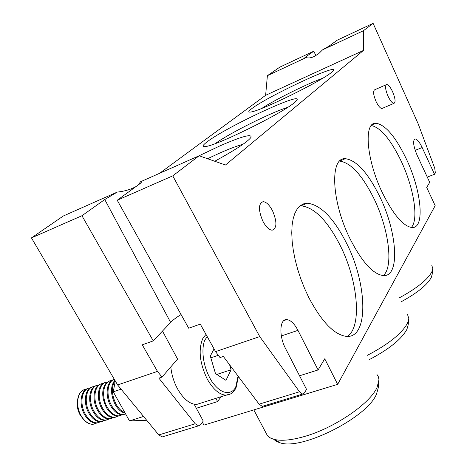 <?xml version="1.0" encoding="UTF-8"?>
<svg xmlns="http://www.w3.org/2000/svg" width="467" height="467" viewBox="0 0 467 467"><rect width="100%" height="100%" fill="white"/><g stroke="black" fill="none" stroke-linecap="round" stroke-linejoin="round"><path stroke-width="0.7" d="M170.811 366.904C171.576 374.569 173.788 381.843 177.454 388.719C183.286 398.882 189.631 404.142 196.496 404.492L201.983 402.752M115.069 380.593C111.222 387.02 111.56 394.907 116.085 404.264C118.589 408.613 121.508 411.386 124.852 412.589M114.812 380.156L114.806 380.161C110.317 386.407 110.445 394.539 115.191 404.556C118.069 409.506 121.402 412.39 125.191 413.196M114.368 379.402C107.369 381.13 105.74 395.677 111.648 405.73C115.063 411.48 118.933 414.387 123.253 414.451L125.6 413.937M113.767 379.618C106.569 381.06 104.748 395.823 110.755 406.021C114.17 411.771 118.04 414.673 122.366 414.737L124.619 414.264M111.671 380.593C103.54 380.5 100.738 396.238 107.229 407.183C110.644 412.921 114.52 415.817 118.857 415.875L122.36 414.743M109.424 381.113L106.073 383.162C101.52 389.408 101.613 397.51 106.348 407.475C109.757 413.207 113.639 416.103 117.976 416.161L120.235 415.683M107.334 382.082C99.185 382.024 96.348 397.732 102.839 408.637C106.248 414.357 110.13 417.241 114.485 417.288L117.993 416.155M105.093 382.601C97.842 384.072 95.957 398.789 101.958 408.929L103.295 411.053C106.499 415.426 109.932 417.597 113.604 417.574L115.869 417.089M103.014 383.559C94.848 383.535 91.987 399.215 98.461 410.079C101.87 415.782 105.764 418.66 110.13 418.701L113.65 417.562M100.79 384.084C93.511 385.573 91.59 400.26 97.585 410.37L98.922 412.489C102.127 416.85 105.571 419.016 109.255 418.981L111.525 418.496M98.712 385.036C90.534 385.041 87.638 400.692 94.106 411.52C97.515 417.206 101.415 420.067 105.793 420.102L109.331 418.957M96.5 385.555C89.203 387.061 87.241 401.731 93.237 411.806C96.646 417.492 100.539 420.353 104.923 420.382L107.2 419.897M94.439 386.501C86.237 386.542 83.313 402.163 89.775 412.951C93.184 418.625 97.083 421.473 101.479 421.497L105.028 420.347M92.233 387.026C84.912 388.544 82.916 403.19 88.905 413.237C92.314 418.905 96.22 421.754 100.615 421.777L102.892 421.292M90.178 387.96C81.964 388.036 79.011 403.622 85.461 414.375C88.87 420.031 92.775 422.868 97.183 422.886L100.749 421.736M87.989 388.486C80.639 390.015 78.614 404.638 84.597 414.661C88.006 420.312 91.911 423.149 96.325 423.166L98.607 422.676M85.94 389.414C77.709 389.525 74.726 405.076 81.17 415.793C84.574 421.432 88.491 424.258 92.91 424.269L96.488 423.114M84.118 389.799C80.814 391.019 78.701 394.037 77.779 398.859C76.944 404.591 78.036 410.254 81.042 415.834L81.089 415.922C84.492 421.508 88.386 424.305 92.781 424.31L94.708 423.948M77.598 400.184L77.469 401.106C76.786 405.805 77.68 410.44 80.143 415.011L83.237 419.057M207.225 336.619L205.48 339.135C202.088 343.426 200.419 362.888 211.691 381.195C223.5 398.252 233.897 392.671 235.888 386.431L238.071 376.098M229.618 364.815L231.095 369.765L225.975 380.348L215.497 373.618L210.313 356.082L214.049 348.919M216.805 374.458L231.095 369.765M218.317 355.299L210.827 357.827M143.55 416.447L129.499 420.925L146.691 420.265M115.273 380.944L113.271 391.825L121.105 389.186M113.271 391.825L129.499 420.925M265.647 432.284L267.463 435.723L268.554 436.768L270.883 438.233L274.485 439.482C281.478 441.093 291.099 440.2 303.357 436.803C333.601 428.613 370.162 403.71 377.103 387.283L378.965 379.77L378.398 376.84L376.927 374.388M305.29 57.231L304.682 57.92L306.078 57.575L267.387 75.683L279.791 67.149L313.812 51.183L305.29 57.231L305.535 57.75M159.574 173.315L265.624 95.315L363.489 50.418L363.39 30.746L322.539 49.864L318.634 53.723L314.151 56.525C310.987 57.961 308.296 58.305 306.078 57.575M331.623 72.274C321.979 80.925 260.452 111.14 250.814 112.016C247.825 112.489 248.164 111.35 251.836 108.601C267.153 96.663 338.365 63.197 333.409 70.47L331.623 72.274M242.887 144.361C237.563 145.722 230.009 148.547 220.226 152.843L207.511 158.716M198.084 156.241L219.706 145.996C241.416 136.504 251.859 133.597 251.042 137.275C248.047 141.583 235.946 149.574 214.75 161.255M294.42 102.623C282.634 113.084 217.581 145.266 205.807 146.504C201.68 147.146 202.17 145.558 207.278 141.729C226.197 127.065 302.762 91.263 296.93 100.078L294.42 102.623M392.531 91.573C395.362 98.414 395.812 102.361 393.879 103.411C392.204 103.16 390.278 100.814 388.106 96.371C385.263 89.489 384.808 85.531 386.74 84.498C388.439 84.766 390.371 87.125 392.531 91.573M386.098 84.778L374.832 89.711C372.835 90.773 373.256 94.725 376.087 101.567C378.264 105.974 380.208 108.297 381.924 108.525L382.59 108.239M379.794 196.671C367.984 172.819 356.496 160.158 345.329 158.687C329.679 157.081 331.301 201.481 350.098 238.917C362.1 262.238 373.261 274.468 383.576 275.606C400.377 276.627 397.148 231.877 379.794 196.671M383.267 275.594C393.85 266.861 388.742 228.871 374.09 198.878C362.38 175.294 350.91 162.703 339.667 161.103M346.765 243.663C333.911 218.305 320.794 204.826 307.42 203.215L303.579 203.857L300.158 205.754L297.24 208.901L294.881 213.256L293.148 218.772L292.091 225.357L291.752 232.893L292.149 241.235L293.282 250.213L295.132 259.646L297.677 269.313L300.859 279.015L304.607 288.518L308.833 297.619C321.874 322.16 334.518 335.09 346.771 336.421C368.994 338.032 367.278 283.936 346.765 243.663M347.46 336.427C362.345 326.491 357.874 280.556 340.461 245.992C327.606 220.733 314.425 207.33 300.923 205.795L300.065 205.83M406.325 158.926C395.438 136.498 385.281 124.596 375.842 123.218C363.454 122.056 366.356 159.936 382.444 192.9C393.512 214.972 403.43 226.524 412.198 227.563C425.32 228.252 421.339 190.174 406.325 158.926M411.299 227.499C419.01 219.653 413.709 187.413 401.118 161.004C390.686 139.51 380.757 127.672 371.329 125.5M272.57 210.839C269.512 205.048 266.377 201.989 263.172 201.668C258.344 203.519 258.228 209.998 262.828 221.119C265.904 226.869 269.01 229.898 272.156 230.208C277.007 228.31 277.147 221.854 272.57 210.839M401.416 301.653C417.451 292.838 427.404 284.777 431.274 277.462L432.144 274.462L432.746 269.103M399.524 297.736C416.914 288.244 427.702 279.599 431.876 271.794L432.798 268.636L431.794 265.314M369.537 359.491C389.262 349.094 401.731 339.013 406.944 329.253L408.146 325.055L408.759 319.3M367.453 355.288C388.614 344.156 401.982 333.415 407.551 323.082L408.829 318.663L407.422 314.104M273.668 439.272L276.458 441.455L280.41 442.926C302.394 450.334 367.809 417.025 376.501 394.037L378.241 387.931L378.854 381.737M136.066 186.531C130.836 189.427 124.543 191.289 117.188 192.112L63.273 216.017L31.452 237.896L117.62 384.948L158.78 434.946L162.195 436.937L163.561 436.517M265.624 95.315L267.387 75.683M299.545 375.783L318.097 369.946L324.734 358.796L337.664 384.353L203.939 425.104L202.398 422.261M194.167 404.247L203.268 421.076L200.594 424.725L198.551 425.84L195.206 423.773L158.885 378.142L162.008 377.091L157.478 371.382L142.254 344.827L153.264 340.892L81.947 215.725L104.748 199.543L117.188 192.112M196.333 408.251L217.587 401.567L215.871 398.363M221.171 396.681L217.587 401.567M337.664 384.353L435.174 205.678L426.692 187.436L429.71 182.363L417.049 155.079C413.248 145.786 412.612 140.398 415.14 138.927C417.194 139.23 419.535 142.102 422.162 147.549L415.175 150.356M315.861 55.626L313.812 51.183M318.097 369.946L297.952 330.356C294.385 323.631 290.655 320.047 286.761 319.603C279.634 318.722 278.752 335.878 285.57 348.575L306.533 389.385L304.367 393.027L302.61 394.078L299.493 391.778L259.74 336.59L172.755 175.855L199.135 155.774L225.462 165.014L363.489 50.418M199.135 155.774L140.468 181.786L138.425 184.809M31.452 237.896L81.947 215.725M117.62 384.948L157.478 371.382M162.008 377.091L177.577 359.07L162.487 331.085M140.468 181.786L141.221 181.786C141.828 181.996 141.087 182.86 139.003 184.389L117.223 200.238L188.721 328.237L200.285 324.11L215.556 351.622L220.021 357.57L223.349 356.449L259.103 404.171L262.314 406.378L263.534 406.004M363.39 30.746L373.11 23.35L418.152 123.773L434.719 168.155L435.361 172.866L434.52 174.284L422.162 147.549M373.11 23.35L337.127 40.238L329.107 46.075L322.539 49.864M322.767 78.211C307.619 83.54 275.034 99.687 261.759 108.414M287.619 107.428C271.251 112.349 228.877 133.539 215.188 143.638M181.068 314.53C176.444 317.356 172.965 319.983 170.636 322.411L153.264 340.892M117.223 200.238L172.755 175.855M259.74 336.59L215.556 351.622M434.52 174.284L427.264 177.092M230.686 393.874L225.97 395.164C219.297 394.714 213.045 389.315 207.202 378.971C199.578 362.906 198.16 349.31 202.947 338.172L205.994 334.395M158.78 434.946L195.206 423.773M170.636 322.411L104.748 199.543M297.952 330.356L281.35 335.948M259.103 404.171L299.493 391.778M196.496 404.492L225.97 395.164C230.505 394.878 233.874 392.373 236.074 387.645L238.403 376.542M122.366 414.737L123.253 414.451M117.976 416.161L118.857 415.875M113.604 417.574L114.485 417.288M109.255 418.981L110.13 418.701M104.923 420.382L105.793 420.102M100.615 421.777L101.479 421.497M96.325 423.166L97.183 422.886M80.184 415.081L81.089 415.922M267.463 435.723L253.826 409.898M393.879 103.411L381.924 108.525M339.818 160.952L345.329 158.687M300.923 205.795L307.42 203.215M371.907 124.876L375.842 123.218M261.106 202.509L263.172 201.668M141.221 181.786L141.413 182.142M162.195 436.937L198.551 425.84M283.813 320.613L286.761 319.603M414.369 139.242L415.14 138.927M280.41 442.926L274.485 439.482M262.314 406.378L302.61 394.078"/></g></svg>
